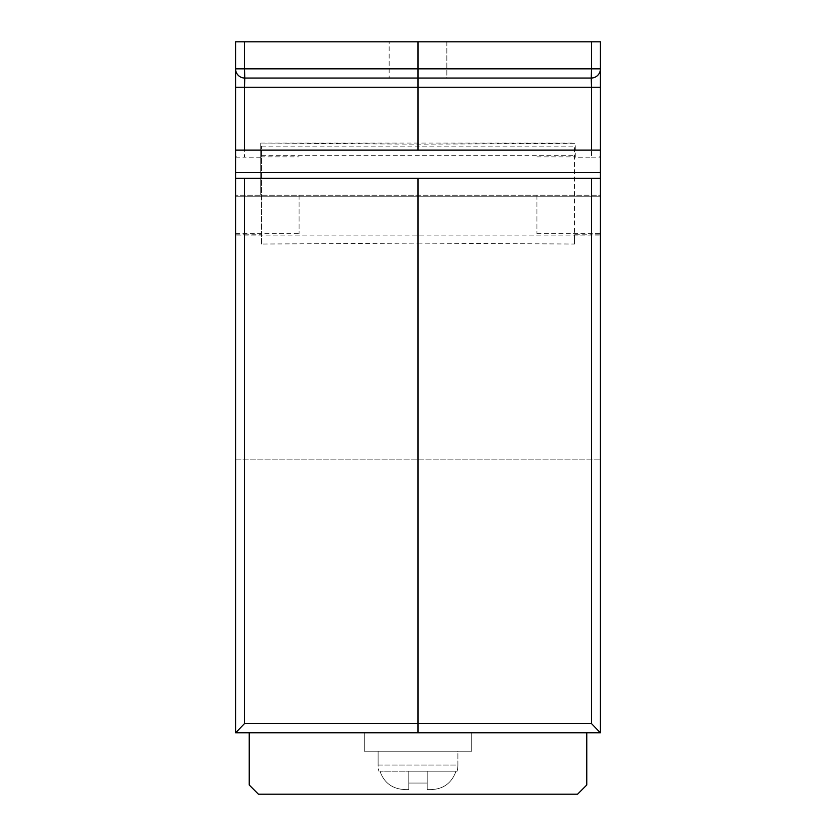 <?xml version="1.0" encoding="UTF-8"?>
<svg xmlns="http://www.w3.org/2000/svg" width="836" height="836" viewBox="0 0 836 836"><rect width="100%" height="100%" fill="white"/><g stroke="black" fill="none" stroke-linecap="round" stroke-linejoin="round"><path stroke-width="0.63" stroke-dasharray="4.18 3.13" d="M471.703 732.827L364.297 732.827L471.703 732.827L364.297 732.827L471.703 732.827L471.703 751.24L364.297 751.24L364.297 732.827L364.297 751.24L471.703 751.24L471.703 732.827L471.703 751.24L364.297 751.24L364.297 732.827L364.297 751.24L471.703 751.24L471.703 732.827M457.888 765.044L457.888 751.24L378.112 751.24L457.888 751.24L378.112 751.24L457.888 751.24L457.888 765.044A24.547 24.547 0 0 1 457.114 771.189L456.017 771.189C451.628 783.301 443.049 789.435 430.279 789.602L427.206 789.602L430.279 789.602L427.206 789.602L427.206 783.05L408.794 783.05L408.794 789.602L405.721 789.602C392.732 789.247 384.152 783.113 379.983 771.189L378.886 771.189L379.983 771.189C384.152 783.113 392.732 789.247 405.721 789.602L408.794 789.602L405.721 789.602C392.732 789.247 384.152 783.113 379.983 771.189L408.794 771.189L408.794 789.602L408.794 783.05L427.206 783.05L427.206 789.602L430.279 789.602L427.206 789.602L427.206 783.05L408.794 783.05L408.794 771.189L408.794 789.602L405.721 789.602C392.732 789.247 384.152 783.113 379.983 771.189L408.794 771.189L408.794 789.602L405.721 789.602L408.794 789.602L408.794 783.05L427.206 783.05L427.206 789.602L427.206 771.189L427.206 783.05L427.206 771.189L408.794 771.189L408.794 789.602L408.794 771.189L379.983 771.189L427.206 771.189L427.206 789.602L430.279 789.602C443.049 789.435 451.628 783.301 456.017 771.189L427.206 771.189L427.206 789.602L427.206 771.189L427.206 783.05L427.206 771.189L408.794 771.189L456.017 771.189C451.628 783.301 443.049 789.435 430.279 789.602C443.049 789.435 451.628 783.301 456.017 771.189L457.114 771.189A24.547 24.547 0 0 0 457.888 765.044L378.112 765.044L378.112 751.24L378.112 765.044A24.547 24.547 0 0 0 378.886 771.189A24.547 24.547 0 0 1 378.112 765.044L457.888 765.044M456.017 771.189L427.206 771.189L456.017 771.189M536.911 195.227L536.911 233.589L536.911 195.227M235.574 157.137L244.467 157.158L244.467 87.247L235.574 87.247L235.574 233.589L235.574 195.227L600.426 195.227L600.426 233.589L600.426 178.35L600.426 196.763L235.574 196.763L600.426 196.763L235.574 196.763L600.426 196.763L600.426 459.121L600.426 196.763L600.426 234.864L591.533 234.843L591.533 723.621L418 723.621L418 732.827L600.426 732.827L591.533 723.621M446.842 41.8L446.842 78.041L389.158 78.041L446.842 78.041L389.158 78.041L446.842 78.041L446.842 41.8L389.158 41.8L389.158 78.041L389.158 41.8L446.842 41.8M299.089 195.227L299.089 233.589L299.089 195.227M261.501 244.039L261.501 146.133L261.501 244.039L418 243.13L418 723.621L244.467 723.621L244.467 234.843L235.574 234.864L235.574 196.763L235.574 459.121L235.574 178.35L235.574 195.227L600.426 195.227L600.426 87.247L591.533 87.247L591.533 157.158L575.262 157.231L575.262 143.332L418 144.179L260.738 143.06L260.738 195.227L260.738 143.332M244.467 41.8L235.574 41.8L235.574 68.834A9.206 9.206 0 0 0 244.781 78.041L418 78.041L418 68.834L244.467 68.834L244.467 41.8L418 41.8L418 68.834L600.426 68.834L600.426 41.8L591.533 41.8L591.219 78.041A9.206 9.206 0 0 0 600.426 68.834A9.206 9.206 0 0 1 591.219 78.041L418 78.041L591.219 78.041A9.206 9.206 0 0 0 600.426 68.834L600.426 87.247M235.574 87.247L235.574 68.834A9.206 9.206 0 0 0 244.781 78.041L389.158 78.041M260.738 157.231L244.467 157.158M418 41.8L591.533 41.8M244.467 87.247L418 87.247L418 78.041L446.842 78.041M591.533 87.247L418 87.247L418 144.179M591.533 157.158L600.426 157.137M244.781 78.041A9.206 9.206 0 0 1 235.574 68.834L244.467 68.834L244.781 78.041M575.262 157.231L575.262 143.332M235.574 150.125L600.426 150.125M235.574 172.519L600.426 172.519M418 243.13L574.499 244.039L574.499 146.133L574.499 234.77L591.533 234.843M586.767 732.827L586.767 784.994L577.561 794.2L586.767 784.994L577.561 794.2L586.767 784.994L586.767 732.827L249.232 732.827L249.232 784.994L249.232 732.827L249.232 784.994L258.439 794.2L249.232 784.994L249.232 732.827L586.767 732.827L249.232 732.827L586.767 732.827L249.232 732.827L586.767 732.827L586.767 784.994L586.767 732.827L586.767 784.994L577.561 794.2L258.439 794.2L249.232 784.994L258.439 794.2L249.232 784.994L249.232 732.827M244.467 723.621L235.574 732.827L418 732.827M600.426 732.827L600.426 234.864M235.574 234.864L235.574 732.827M244.467 234.843L261.501 234.77M574.499 244.039L574.499 234.77M261.501 195.227L261.501 196.763L261.501 195.227M235.574 459.121L600.426 459.121L235.574 459.121M577.561 794.2L258.439 794.2L577.561 794.2M235.574 178.35L600.426 178.35M591.251 78.114L591.334 78.699M244.666 78.73L244.749 78.114M536.911 233.589L600.426 233.589M235.574 233.589L299.089 233.589M235.574 156.875L236.755 156.875M260.738 156.875L299.089 156.875M536.911 156.875L575.262 156.875M599.234 156.875L600.426 156.875M260.738 143.06L575.262 143.06M261.501 146.133L574.499 146.133M261.501 155.339L574.499 155.339M236.766 235.115L599.245 235.115"/><path stroke-width="1.25" d="M446.842 78.041L591.219 78.041L591.533 87.247L418 87.247L418 150.125L591.533 150.125L591.533 87.247L600.426 87.247L600.426 732.827L235.574 732.827L244.467 723.621L591.533 723.621L600.426 732.827M244.467 41.8L244.467 68.834L235.574 68.834L235.574 41.8L600.426 41.8L600.426 68.834A9.206 9.206 0 0 1 591.219 78.041L244.781 78.041A9.206 9.206 0 0 1 235.574 68.834L235.574 87.247L244.467 87.247L244.467 150.125L418 150.125M600.426 87.247L600.426 68.834L591.533 68.834L591.533 41.8M235.574 732.827L235.574 87.247M591.533 150.125L600.426 150.125M235.574 150.125L244.467 150.125M389.158 78.041L244.781 78.041L244.467 68.834L591.533 68.834L591.251 78.114M418 41.8L418 87.247L244.467 87.247L244.781 78.041L244.467 87.247M235.574 172.519L600.426 172.519M418 732.827L418 178.35L600.426 178.35M235.574 178.35L418 178.35M586.767 732.827L586.767 784.994L577.561 794.2L258.439 794.2L249.232 784.994L249.232 732.827M591.533 87.247L591.219 78.041M591.533 723.621L591.533 178.35M244.467 178.35L244.467 723.621"/></g></svg>
